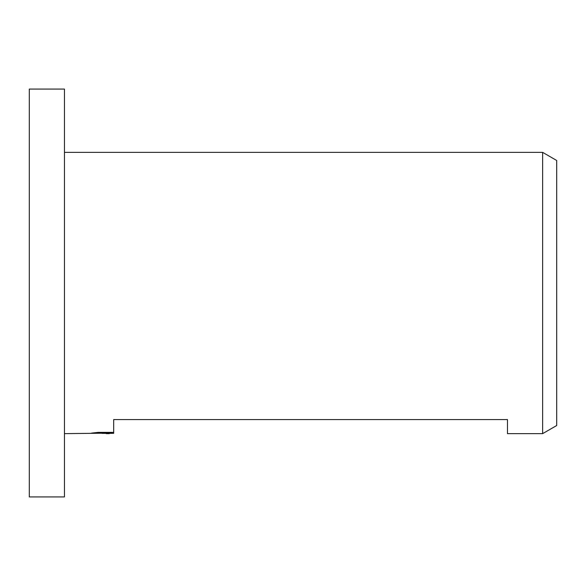 <?xml version="1.0" encoding="UTF-8"?>
<svg xmlns="http://www.w3.org/2000/svg" width="586" height="586" viewBox="0 0 586 586"><rect width="100%" height="100%" fill="white"/><g stroke="black" fill="none" stroke-linecap="round" stroke-linejoin="round"><path stroke-width="0.88" d="M64.46 496.928L29.3 496.928L29.3 89.072L64.46 89.072L64.46 496.928M556.7 425.517L542.636 433.64L542.636 152.36L556.7 160.483L556.7 425.517M64.46 433.64L111.823 433.105L91.584 433.105L98.177 432.38L113.684 432.38L113.684 433.332L101.935 433.362M109.289 433.64L106.293 433.64M542.636 433.64L507.476 433.64L507.476 419.576L113.684 419.576L113.684 432.38M64.46 152.36L542.636 152.36M111.823 432.38L111.823 433.105"/></g></svg>
